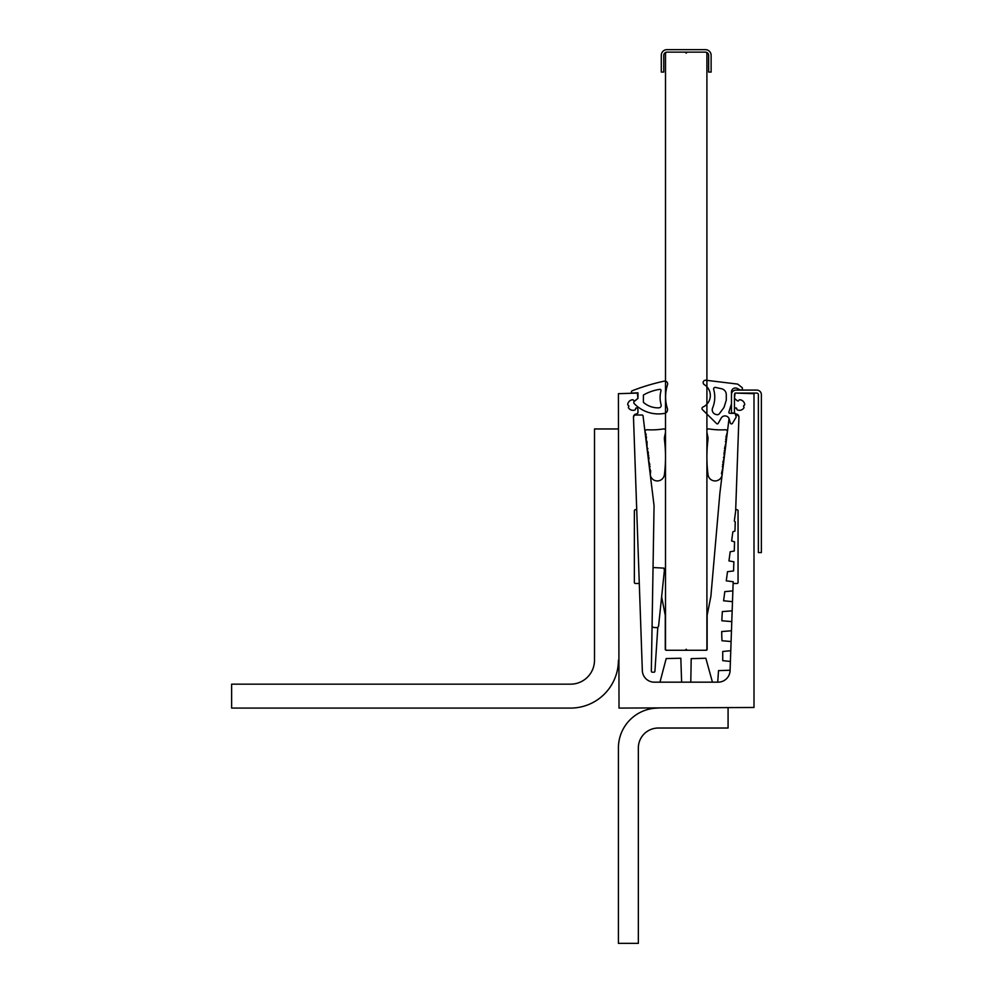 <?xml version="1.0" encoding="UTF-8"?>
<svg xmlns="http://www.w3.org/2000/svg" width="993" height="993" viewBox="0 0 993 993"><rect width="100%" height="100%" fill="white"/><g stroke="black" fill="none" stroke-linecap="round" stroke-linejoin="round"><path stroke-width="1.49" d="M735.937 414.019A2.991 2.991 0 0 1 738.929 417.11L735.726 508.677A0.993 0.993 0 0 0 736.719 509.707L737.042 509.707A0.993 0.993 0 0 1 738.047 510.7L738.047 582.481A0.993 0.993 0 0 1 737.042 583.474L734.075 583.474A0.993 0.993 0 0 0 733.082 584.443L730.078 670.623A11.966 11.966 0 0 1 718.113 682.166L654.288 682.166A11.966 11.966 0 0 1 642.334 670.623L639.331 584.443A0.993 0.993 0 0 0 638.338 583.474L635.371 583.474A0.993 0.993 0 0 1 634.366 582.481L634.366 510.7A0.993 0.993 0 0 1 635.371 509.707L635.681 509.707A0.993 0.993 0 0 0 636.687 508.677L633.484 417.11A2.991 2.991 0 0 1 636.476 414.019L637.953 413.014L637.953 409.786A2.197 2.197 0 0 0 637.258 408.173A0.993 0.993 0 0 0 635.607 409.128L635.284 409.799A5.288 5.288 0 0 1 628.408 407.689L628.507 406.956A0.993 0.993 0 0 0 628.122 405.281L627.7 404.66A5.288 5.288 0 0 1 632.963 399.757L633.546 400.216A0.993 0.993 0 0 0 635.16 400.75L637.953 398.354L637.357 393.079L618.416 393.675L619.011 708.083L753.997 707.488L753.997 393.675L735.056 393.079L734.46 398.354L737.24 400.75A0.993 0.993 0 0 0 738.866 400.216L739.45 399.757A5.288 5.288 0 0 1 744.713 404.66L744.291 405.281A0.993 0.993 0 0 0 743.906 406.956L744.005 407.689A5.288 5.288 0 0 1 737.129 409.799L736.806 409.128A0.993 0.993 0 0 0 735.155 408.173A2.197 2.197 0 0 0 734.46 409.786L734.46 413.014L735.937 414.019M705.44 52.145L666.961 52.145A3.19 3.19 0 0 0 663.771 55.335L663.771 72.079L661.288 72.079L661.288 55.335A5.685 5.685 0 0 1 666.961 49.65L705.44 49.65A5.685 5.685 0 0 1 711.125 55.335L711.125 72.079L708.63 72.079L708.63 55.335A3.19 3.19 0 0 0 705.44 52.145M667.495 384.738A39.67 39.67 0 0 0 667.383 408.595A3.749 3.749 0 0 1 664.478 413.386A33.563 33.563 0 0 1 634.254 403.63A1.638 1.638 0 0 1 634.44 401.184L637.953 398.255L637.953 392.818L633.013 393.017A1.192 1.192 0 0 1 631.436 391.887A1.192 1.192 0 0 1 632.206 390.77A210.801 210.801 0 0 1 664.243 381.138A2.793 2.793 0 0 1 667.495 384.738M660.109 397.56A26.65 26.65 0 0 0 661.102 404.747A2.433 2.433 0 0 1 658.843 407.838A22.243 22.243 0 0 1 643.687 402.599A0.832 0.832 0 0 1 643.39 401.954L643.39 395.462A0.745 0.745 0 0 1 643.774 394.817A47.391 47.391 0 0 1 659.737 389.355A1.117 1.117 0 0 1 660.99 390.758A26.65 26.65 0 0 0 660.109 397.56M666.502 650.266L705.899 650.266L706.904 649.273L706.904 53.138L705.899 52.145L687.206 52.145L686.2 53.138L685.207 52.145L666.502 52.145L665.509 53.138L665.509 649.273L666.266 650.266A0.993 0.993 0 0 1 665.273 649.273L665.273 615.412A0.993 0.993 0 0 0 665.248 615.213L661.797 597.712M687.206 650.266L686.2 649.273L685.207 650.266M730.389 661.45L722.73 660.655L722.73 651.482L730.774 650.7M731.084 641.515L721.985 640.746A231.679 231.679 0 0 1 721.712 631.548L731.469 630.766M732.164 610.832L722.358 611.576A231.679 231.679 0 0 0 721.849 620.774L731.791 621.593M732.486 601.646L723.587 600.79L724.816 591.617L732.859 590.885L733.182 581.724L726.268 580.855L727.509 571.683L733.554 570.95L733.877 561.777L728.949 560.921L730.19 551.748L734.249 551.016L734.572 541.83L731.642 540.974L732.871 531.814L734.944 531.081L735.267 521.908L734.323 521.04L735.639 511.258L738.916 417.482A2.396 2.396 0 0 0 736.521 415.012L735.776 415.012M681.62 682.166L680.826 658.247L666.191 658.545L659.973 682.166M642.334 670.623L633.497 417.482A2.396 2.396 0 0 1 635.892 415.012L642.061 415.012A0.993 0.993 0 0 1 643.042 415.881L654.064 505.698L651.334 671.181A0.993 0.993 0 0 0 652.327 672.199L653.928 672.199A0.993 0.993 0 0 0 654.921 671.268L657.813 627.228M661.599 596.706L661.785 597.637M705.899 650.266L706.147 650.266A0.993 0.993 0 0 0 707.14 649.273L707.14 615.412A0.993 0.993 0 0 1 707.165 615.213L710.889 596.309L719.888 493.087L729.036 418.562M730.091 670.238L718.522 670.623L717.716 682.166M712.44 682.166L705.837 658.247L691.19 658.644L690.793 682.166M652.091 625.007L652.091 625.466A1.998 1.998 0 0 0 653.977 627.489L656.51 627.626A1.998 1.998 0 0 0 658.607 625.813L664.367 570.59L663.994 568.133L653.046 567.537M665.509 429.944A1.998 1.998 0 0 0 663.448 428.939A75.766 75.766 0 0 1 647.113 429.758A1.998 1.998 0 0 0 645.028 431.992L646.195 434.649L645.599 435.877L646.468 436.92L646.158 440.433L647.026 441.475L647.026 447.508L647.895 448.551L647.275 449.531L648.454 453.106L647.833 454.086L648.739 455.377L648.119 456.358L648.988 457.401L648.702 461.162L649.856 464.488L649.261 465.705L650.105 466.511L649.509 467.74L650.663 471.054L650.278 474.778A7.112 7.112 0 0 0 664.379 474.741A139.566 139.566 0 0 0 664.478 440.011A9.967 9.967 0 0 1 664.503 437.081A163.485 163.485 0 0 0 665.509 432.253M706.904 429.944A1.998 1.998 0 0 1 708.965 428.926A75.766 75.766 0 0 0 725.3 429.758A1.998 1.998 0 0 1 727.385 431.992L725.908 437.168L726.528 438.149L725.66 439.204L726.218 440.681L725.386 441.475L725.97 442.704L724.518 448.551L725.101 449.779L724.232 450.822L724.828 452.051L723.984 452.858L724.269 456.606L723.425 457.401L724.021 458.629L722.842 462.204L723.463 463.185L722.556 464.488L723.152 465.705L722.308 466.511L722.904 467.74L721.439 473.587L722.134 474.766A7.112 7.112 0 0 1 708.034 474.741A139.566 139.566 0 0 1 707.935 440.011A9.967 9.967 0 0 0 707.91 437.081A163.485 163.485 0 0 1 706.904 432.253M758.379 394.68L758.379 552.58L761.37 552.58L761.37 394.68A4.58 4.58 0 0 0 756.79 390.088L736.049 390.088A4.58 4.58 0 0 0 731.469 394.68L731.469 413.014L734.46 413.014L734.46 394.68A1.589 1.589 0 0 1 736.049 393.079L756.79 393.079A1.589 1.589 0 0 1 758.379 394.68M736.235 416.986L732.573 423.142A1.192 1.192 0 0 1 730.389 423.217L729.234 419.108A4.394 4.394 0 0 0 721.191 418.115L718.175 423.378A0.993 0.993 0 0 1 716.611 423.589L702.461 409.662A1.589 1.589 0 0 1 702.907 407.08A12.76 12.76 0 0 0 704.285 384.639A2.396 2.396 0 0 1 705.849 380.232L737.65 384.092L742.156 387.605A1.589 1.589 0 0 1 740.095 389.914L737.29 388.449A3.984 3.984 0 0 0 731.469 391.987L731.469 403.828L728.912 412.021A0.993 0.993 0 0 0 729.867 413.324L735.056 413.324L736.235 416.986M714.761 397.175A28.102 28.102 0 0 1 712.664 407.838A4.754 4.754 0 0 0 716.512 414.553A2.396 2.396 0 0 0 719.217 413.882L723.351 408.322A4.779 4.779 0 0 0 724.269 406.646L726.243 400.303A0.794 0.794 0 0 0 726.28 400.067L726.28 394.593A5.983 5.983 0 0 0 721.588 388.76L715.543 387.419A1.589 1.589 0 0 0 713.669 389.405A28.102 28.102 0 0 1 714.761 397.175M658.297 708.083A39.869 39.869 0 0 0 618.416 747.965L618.416 943.35L638.35 943.35L638.35 747.965A19.934 19.934 0 0 1 658.297 728.03L728.08 728.03L728.08 708.083M618.416 428.964L594.497 428.964L594.497 660.233A23.919 23.919 0 0 1 570.565 684.165L231.63 684.165L231.63 708.083L570.565 708.083A47.85 47.85 0 0 0 618.416 660.233"/></g></svg>
